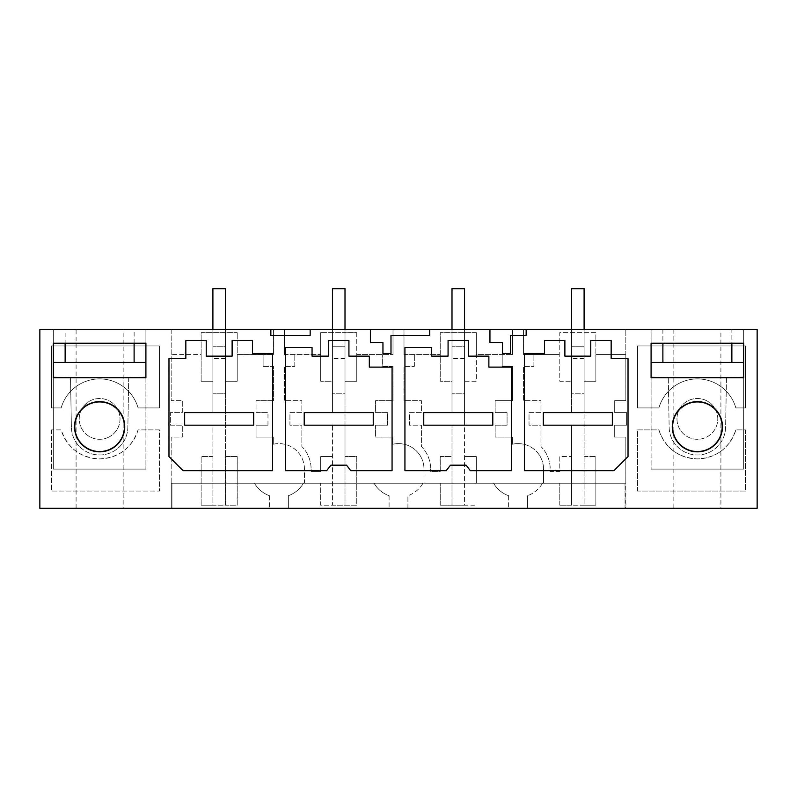 <?xml version="1.0" encoding="UTF-8"?>
<svg xmlns="http://www.w3.org/2000/svg" width="797" height="797" viewBox="0 0 797 797"><rect width="100%" height="100%" fill="white"/><g stroke="black" fill="none" stroke-linecap="round" stroke-linejoin="round"><path stroke-width="0.6" stroke-dasharray="3.98 2.99" d="M201.133 381.245L201.133 332.608L237.217 332.608L201.133 332.608L201.133 354.575L171.166 354.575L201.133 354.575L201.133 381.245L212.899 381.245L212.899 332.608L212.899 412.617L212.899 381.245L201.133 381.245M225.451 329.47L225.451 412.617L184.655 412.617L184.655 425.17L184.655 412.617L212.899 412.617L212.899 393.798L225.451 393.798L225.451 425.17L225.451 412.617L253.695 412.617L253.695 425.17L184.655 425.17L225.451 425.17L212.899 425.17L212.899 505.188L225.451 505.188L225.451 425.17L225.451 456.551L237.217 456.551L237.217 505.188L225.451 505.188L225.451 456.551L237.217 456.551L237.217 483.221L254.492 483.221L237.217 483.221L237.217 505.188L201.133 505.188L212.899 505.188L212.899 425.17L184.655 425.17L184.655 412.617L253.695 412.617L225.451 412.617L225.451 332.608L225.451 412.617L212.899 412.617L212.899 329.47M571.549 329.47L571.549 412.617L571.549 332.608L571.549 412.617L612.345 412.617L612.345 425.17L584.101 425.17L584.101 505.188L571.549 505.188L571.549 425.17L584.101 425.17L543.305 425.17L543.305 412.617L571.549 412.617L543.305 412.617L543.305 425.17L571.549 425.17L571.549 456.551L559.783 456.551L559.783 471.455L550.209 471.455L550.209 469.104L550.209 471.455L559.783 471.455L559.783 456.551L571.549 456.551L571.549 505.188L559.783 505.188L595.867 505.188L595.867 483.221L625.834 483.221L625.834 508.327L527.465 508.327L527.465 495.724L527.465 508.327L407.915 508.327L407.915 495.724L407.915 508.327L288.365 508.327L288.365 495.724L288.365 508.327L171.166 508.327L171.166 437.095L182.304 437.095L182.304 425.17L170.379 425.17L170.379 412.617L182.304 412.617L182.304 400.692L171.166 400.692L171.166 329.47L39.85 329.47L39.85 508.327L171.166 508.327L171.166 483.221L201.133 483.221L171.166 483.221L171.166 437.095L182.304 437.095L182.304 425.17L170.379 425.17L170.379 412.617L182.304 412.617L182.304 400.692L171.166 400.692L171.166 329.47L273.461 329.47L273.461 354.575L263.1 354.575L263.1 366.341L263.1 354.575L237.217 354.575L237.217 381.245L225.451 381.245L237.217 381.245L237.217 332.608L237.217 354.575L273.461 354.575L273.461 329.47L757.15 329.47L757.15 508.327L625.834 508.327L625.834 437.095L614.696 437.095L614.696 425.17L626.621 425.17L626.621 412.617L614.696 412.617L614.696 400.692L625.834 400.692L625.834 329.47L625.834 354.575L595.867 354.575L625.834 354.575L625.834 400.692L614.696 400.692L614.696 412.617L626.621 412.617L626.621 425.17L614.696 425.17L614.696 437.095L625.834 437.095L625.834 483.221L595.867 483.221L595.867 456.551L595.867 505.188L584.101 505.188L584.101 425.17L612.345 425.17L612.345 412.617L543.305 412.617L543.305 425.17L612.345 425.17L612.345 412.617L584.101 412.617L584.101 381.245L595.867 381.245L595.867 354.575L595.867 381.245L584.101 381.245L584.101 332.608L595.867 332.608L595.867 354.575L595.867 332.608L559.783 332.608L559.783 381.245L571.549 381.245L559.783 381.245L559.783 332.608L584.101 332.608L584.101 412.617L584.101 329.47M263.1 366.341L273.461 366.341L273.461 400.692L273.461 366.341L263.1 366.341M273.461 400.692L256.046 400.692L256.046 412.617L267.971 412.617L256.046 412.617L256.046 400.692L273.461 400.692M267.971 425.17L267.971 412.617L267.971 425.17L256.046 425.17L256.046 437.095L273.301 437.095L256.046 437.095L256.046 425.17L267.971 425.17M273.301 444.238L273.301 437.095L273.301 444.238A25.494 25.494 180 0 1 278.95 443.61A25.494 25.494 -0 0 0 273.301 444.238M304.444 469.104A25.494 25.494 -0 0 0 278.95 443.61A25.494 25.494 180 0 1 304.444 469.104L304.444 483.221L303.408 483.221A28.244 28.244 180 0 1 288.365 495.724A28.244 28.244 -0 0 0 303.408 483.221L320.683 483.221L304.444 483.221L304.444 469.104M269.535 495.724L269.535 508.327L269.535 495.724A28.244 28.244 180 0 1 254.492 483.221A28.244 28.244 -0 0 0 269.535 495.724M212.899 456.551L201.133 456.551L201.133 505.188L201.133 456.551L212.899 456.551M109.408 436.796A20.393 20.393 180 0 1 81.722 428.676A20.393 20.393 180 0 1 89.842 401.001A20.393 20.393 180 0 1 117.528 409.12A20.393 20.393 180 0 1 109.408 436.796A20.393 20.393 0 0 0 117.528 409.12A20.393 20.393 0 0 0 89.842 401.001A20.393 20.393 0 0 0 81.722 428.676A20.393 20.393 0 0 0 109.408 436.796M51.616 429.882L51.616 491.062L159.4 491.062L159.4 429.882L138.09 429.882A40.009 40.009 180 0 1 61.16 429.882L51.616 429.882L61.16 429.882C67.526 448.103 80.358 457.777 99.625 458.903C118.892 457.777 131.724 448.103 138.09 429.882L159.4 429.882L159.4 491.062L51.616 491.062L51.616 429.882M159.4 345.938L51.616 345.938L51.616 407.915L61.16 407.915A40.009 40.009 180 0 1 138.09 407.915L159.4 407.915L159.4 345.938L159.4 407.915L138.09 407.915A40.009 40.009 0 0 0 61.16 407.915L51.616 407.915L51.616 345.938L159.4 345.938M720.906 329.47L673.844 329.47L720.906 329.47L720.906 508.327L673.844 508.327L720.906 508.327M65.135 329.47L145.911 329.47L145.911 343.198L145.911 329.47L53.339 329.47L65.135 329.47L65.135 343.198M123.156 329.47L76.094 329.47L123.156 329.47L123.156 508.327L76.094 508.327L123.156 508.327M743.661 343.198L743.661 329.47L651.089 329.47L651.089 343.198L743.661 343.198L743.661 329.47L731.865 329.47L731.865 343.198M731.865 329.47L651.089 329.47L651.089 343.198M310.172 329.47L310.172 335.447L270.85 335.447L270.85 329.47M284.439 354.575L284.439 329.47L284.439 354.575L320.683 354.575L320.683 332.608L320.683 381.245L320.683 354.575L284.439 354.575M294.8 366.341L294.8 354.575L294.8 366.341L284.439 366.341L284.439 400.692L301.854 400.692L301.854 412.617L289.929 412.617L289.929 425.17L301.854 425.17L301.854 446.519A32.159 32.159 180 0 1 311.109 469.104A32.159 32.159 -0 0 0 301.854 446.519L301.854 425.17L289.929 425.17L289.929 412.617L301.854 412.617L301.854 400.692L284.439 400.692L284.439 366.341L294.8 366.341M311.109 469.104L311.109 471.455L320.683 471.455L320.683 456.551L332.449 456.551L320.683 456.551L320.683 471.455L311.109 471.455L311.109 469.104M332.449 329.47L332.449 412.617L345.001 412.617L332.449 412.617L332.449 393.798L345.001 393.798L345.001 425.17L304.205 425.17L304.205 412.617L332.449 412.617L332.449 381.245L320.683 381.245L332.449 381.245L332.449 332.608L332.449 412.617L304.205 412.617L304.205 425.17L373.245 425.17L373.245 412.617L304.205 412.617L304.205 425.17L332.449 425.17L332.449 505.188L345.001 505.188L345.001 425.17L345.001 456.551L356.767 456.551L356.767 505.188L345.001 505.188L345.001 456.551L356.767 456.551L356.767 483.221L374.042 483.221L356.767 483.221L356.767 505.188L320.683 505.188L320.683 483.221L320.683 505.188L332.449 505.188L332.449 425.17L373.245 425.17L373.245 412.617L373.245 425.17L345.001 425.17L345.001 381.245L356.767 381.245L356.767 354.575L393.011 354.575L356.767 354.575L356.767 332.608L320.683 332.608L345.001 332.608L345.001 412.617L345.001 329.47M206.234 340.449L206.234 356.139M232.116 340.449L232.116 356.139M252.51 340.449L252.51 353.788L272.514 353.788L272.514 470.668L183.091 470.668L168.974 456.551L168.974 358.491L185.84 358.491L185.84 340.449M253.695 412.617L253.695 425.17L253.695 412.617M625.047 508.327L171.953 508.327L171.953 483.221L625.047 483.221L171.953 483.221L171.953 508.327L625.047 508.327L625.047 483.221L625.047 508.327M518.05 443.61A25.494 25.494 -0 0 0 512.401 444.238L512.401 437.095L495.146 437.095L495.146 425.17L507.071 425.17L507.071 412.617L495.146 412.617L495.146 400.692L495.146 412.617L507.071 412.617L507.071 425.17L495.146 425.17L495.146 437.095L512.401 437.095L512.401 444.238A25.494 25.494 -0 0 1 543.544 469.104A25.494 25.494 -0 0 0 518.05 443.61M543.544 469.104L543.544 483.221L543.544 469.104M542.508 483.221L559.783 483.221L542.508 483.221A28.244 28.244 -0 0 1 527.465 495.724A28.244 28.244 -0 0 0 542.508 483.221M508.635 495.724L508.635 508.327L508.635 495.724A28.244 28.244 180 0 1 493.592 483.221A28.244 28.244 -0 0 0 508.635 495.724M492.556 483.221L476.317 483.221L492.556 483.221M476.317 483.221L476.317 456.551L464.551 456.551L476.317 456.551L476.317 483.221M451.999 329.47L451.999 412.617L464.551 412.617L451.999 412.617L451.999 393.798L464.551 393.798L464.551 425.17L423.755 425.17L423.755 412.617L451.999 412.617L451.999 381.245L440.233 381.245L451.999 381.245L451.999 332.608L451.999 412.617L423.755 412.617L423.755 425.17L492.795 425.17L492.795 412.617L423.755 412.617L423.755 425.17L464.551 425.17L464.551 505.188L451.999 505.188L451.999 425.17L451.999 456.551L440.233 456.551L440.233 471.455L430.659 471.455L430.659 469.104L430.659 471.455L440.233 471.455L440.233 456.551L451.999 456.551L451.999 505.188L440.233 505.188L476.317 505.188L464.551 505.188L464.551 425.17L492.795 425.17L492.795 412.617L492.795 425.17L464.551 425.17L464.551 381.245L476.317 381.245L476.317 354.575L512.561 354.575L476.317 354.575L476.317 332.608L440.233 332.608L440.233 381.245L440.233 332.608L464.551 332.608L464.551 412.617L464.551 329.47M502.2 354.575L502.2 366.341L512.561 366.341L512.561 400.692L512.561 366.341L502.2 366.341L502.2 354.575M512.561 400.692L495.146 400.692L512.561 400.692M637.6 407.915L637.6 345.938L745.384 345.938L745.384 407.915L735.84 407.915A40.009 40.009 -0 0 0 658.91 407.915L637.6 407.915L637.6 345.938L745.384 345.938L745.384 407.915L735.84 407.915A40.009 40.009 0 0 0 658.91 407.915L637.6 407.915M637.6 491.062L637.6 429.882L658.91 429.882A40.009 40.009 -0 0 0 735.84 429.882L745.384 429.882L745.384 491.062L637.6 491.062L637.6 429.882L658.91 429.882C665.276 448.103 678.108 457.777 697.375 458.903C716.642 457.777 729.474 448.103 735.84 429.882L745.384 429.882L745.384 491.062L637.6 491.062M707.158 401.001A20.393 20.393 -0 0 0 679.472 409.12A20.393 20.393 -0 0 0 687.592 436.796A20.393 20.393 -0 0 0 715.278 428.676A20.393 20.393 -0 0 0 707.158 401.001A20.393 20.393 0 0 1 715.278 428.676A20.393 20.393 0 0 1 687.592 436.796A20.393 20.393 0 0 1 679.472 409.12A20.393 20.393 0 0 1 707.158 401.001M489.946 329.47L489.946 342.511L502.499 342.511L502.499 353.489L510.538 353.489L510.538 335.447L526.15 335.447L526.15 329.47M544.49 340.449L544.49 353.788L524.486 353.788L524.486 470.668L613.909 470.668L628.026 456.551L628.026 358.491M564.884 340.449L564.884 356.139M590.766 340.449L590.766 356.139M611.16 340.449L611.16 358.491M584.101 456.551L595.867 456.551L584.101 456.551M558.986 354.575L523.539 354.575L558.986 354.575M523.539 354.575L523.539 329.47L523.539 354.575M559.783 505.188L559.783 483.221L559.783 505.188M512.561 354.575L512.561 329.47L512.561 354.575M533.9 366.341L533.9 354.575L533.9 366.341L523.539 366.341L523.539 400.692L540.954 400.692L540.954 412.617L529.029 412.617L529.029 425.17L540.954 425.17L540.954 446.519A32.159 32.159 180 0 1 550.209 469.104A32.159 32.159 -0 0 0 540.954 446.519L540.954 425.17L529.029 425.17L529.029 412.617L540.954 412.617L540.954 400.692L523.539 400.692L523.539 366.341L533.9 366.341M370.396 329.47L370.396 342.511L382.949 342.511L382.949 353.489L390.988 353.489L390.988 335.447L429.722 335.447L429.722 329.47M369.32 356.139L369.32 367.118L392.064 367.118L392.064 470.668L350.78 470.668L346.565 465.179L330.885 465.179L326.67 470.668L285.386 470.668L285.386 347.512L312.055 347.512L312.055 356.139M403.989 354.575L403.989 329.47L403.989 354.575L440.233 354.575L403.989 354.575M414.35 366.341L414.35 354.575L414.35 366.341L403.989 366.341L403.989 400.692L421.404 400.692L421.404 412.617L409.479 412.617L409.479 425.17L421.404 425.17L421.404 446.519A32.159 32.159 180 0 1 430.659 469.104A32.159 32.159 -0 0 0 421.404 446.519L421.404 425.17L409.479 425.17L409.479 412.617L421.404 412.617L421.404 400.692L403.989 400.692L403.989 366.341L414.35 366.341M440.233 505.188L440.233 483.221L423.994 483.221L423.994 469.104A25.494 25.494 -0 0 0 392.851 444.238L392.851 437.095L375.596 437.095L375.596 425.17L387.521 425.17L387.521 412.617L375.596 412.617L375.596 400.692L393.011 400.692L393.011 366.341L393.011 400.692L375.596 400.692L375.596 412.617L387.521 412.617L387.521 425.17L375.596 425.17L375.596 437.095L392.851 437.095L392.851 444.238A25.494 25.494 180 0 1 423.994 469.104L423.994 483.221L422.958 483.221A28.244 28.244 180 0 1 407.915 495.724A28.244 28.244 -0 0 0 422.958 483.221L440.233 483.221L440.233 505.188M393.011 366.341L382.65 366.341L382.65 354.575L382.65 366.341L393.011 366.341M393.011 354.575L393.011 329.47L393.011 354.575M389.085 495.724L389.085 508.327L389.085 495.724A28.244 28.244 180 0 1 374.042 483.221A28.244 28.244 -0 0 0 389.085 495.724M356.767 332.608L356.767 381.245L345.001 381.245L345.001 332.608L356.767 332.608M348.927 356.139L348.927 340.449M328.523 340.449L328.523 356.139M488.87 356.139L488.87 367.118L511.614 367.118L511.614 470.668L470.33 470.668L466.115 465.179L450.435 465.179L446.22 470.668L404.936 470.668L404.936 347.512L431.605 347.512L431.605 356.139M476.317 332.608L476.317 381.245L464.551 381.245L464.551 332.608L476.317 332.608M468.477 356.139L468.477 340.449M448.073 340.449L448.073 356.139M76.094 508.327L76.094 329.47M53.339 362.416L145.911 362.416M53.339 343.198L53.339 329.47L53.339 343.198L145.911 343.198M70.525 377.708L71.391 427.232L70.515 377.32L53.339 377.32L53.339 469.104L145.911 469.104L145.911 463.386L146.01 469.104L145.911 463.386L146.01 469.104L53.339 469.104L53.339 377.708L145.911 377.708L145.911 463.386L145.911 377.708M128.725 377.708L127.859 427.232A28.244 28.244 0 0 1 99.625 454.977A28.244 28.244 0 0 1 71.391 427.232A28.244 28.244 0 0 0 99.625 454.977A28.244 28.244 0 0 0 127.859 427.232L128.735 377.32L145.911 377.32L146.01 469.104L53.339 469.104L53.339 377.708M145.911 377.32L145.911 469.104L53.339 469.104L53.339 377.32M673.844 329.47L673.844 508.327M743.661 362.416L651.089 362.416M726.475 377.708L725.609 427.232A28.244 28.244 0 0 1 697.375 454.977A28.244 28.244 0 0 1 669.141 427.232L668.265 377.32L651.089 377.32L650.99 469.104L651.089 463.386L650.99 469.104L651.089 463.386L650.99 469.104L743.661 469.104L651.089 469.104L651.089 377.708L650.99 469.104L743.661 469.104L743.661 377.708L651.089 377.708M743.661 377.32L743.661 469.104L743.661 377.32L726.485 377.32L725.609 427.232A28.244 28.244 0 0 1 697.375 454.977A28.244 28.244 0 0 1 669.141 427.232L668.275 377.708M651.089 377.32L651.089 469.104L743.661 469.104L743.661 377.708M225.451 346.725L225.451 288.673L212.899 288.673L212.899 346.725L212.899 288.673L225.451 288.673L212.899 288.673L212.899 393.798L225.451 393.798L225.451 288.673L225.451 346.725L212.899 346.725L225.451 346.725M225.451 358.491L212.899 358.491M345.001 346.725L345.001 288.673L332.449 288.673L332.449 346.725L332.449 288.673L345.001 288.673L332.449 288.673L332.449 393.798L345.001 393.798L345.001 288.673L345.001 346.725L332.449 346.725L345.001 346.725M345.001 358.491L332.449 358.491M464.551 346.725L464.551 288.673L451.999 288.673L451.999 346.725L451.999 288.673L464.551 288.673L451.999 288.673L451.999 393.798L464.551 393.798L464.551 288.673L464.551 346.725L451.999 346.725L464.551 346.725M464.551 358.491L451.999 358.491M584.101 346.725L584.101 288.673L571.549 288.673L571.549 346.725L571.549 288.673L584.101 288.673L571.549 288.673L571.549 393.798L584.101 393.798L584.101 288.673L584.101 346.725L571.549 346.725L584.101 346.725M584.101 425.17L584.101 412.617L571.549 412.617L571.549 393.798L584.101 393.798L584.101 425.17M584.101 358.491L571.549 358.491M134.115 343.198L134.115 329.47M662.885 329.47L662.885 343.198"/><path stroke-width="1.2" d="M310.172 329.47L370.396 329.47L370.396 342.511L382.949 342.511L382.949 353.489L390.988 353.489L390.988 335.447L429.722 335.447L429.722 329.47L489.946 329.47L489.946 342.511L502.499 342.511L502.499 353.489L510.538 353.489L510.538 335.447L526.15 335.447L526.15 329.47L757.15 329.47L757.15 508.327L39.85 508.327L39.85 329.47L270.85 329.47L270.85 335.447L310.172 335.447L310.172 329.47L270.85 329.47M429.722 329.47L370.396 329.47M526.15 329.47L489.946 329.47M206.234 340.449L185.84 340.449L185.84 358.491L168.974 358.491L168.974 456.551L183.091 470.668L272.514 470.668L272.514 353.788L252.51 353.788L252.51 340.449L232.116 340.449L232.116 356.139L206.234 356.139L206.234 340.449L185.84 340.449M232.116 356.139L206.234 356.139M252.51 340.449L232.116 340.449M722.481 426.744A25.105 25.105 -0 0 0 697.375 401.638A25.105 25.105 -0 0 0 672.269 426.744A25.105 25.105 -0 0 0 697.375 451.839A25.105 25.105 -0 0 0 722.481 426.744M369.32 356.139L348.927 356.139L369.32 356.139L369.32 367.118L392.064 367.118L392.064 470.668L350.78 470.668L346.565 465.179L330.885 465.179L326.67 470.668L285.386 470.668L285.386 347.512L312.055 347.512L312.055 356.139L328.523 356.139L312.055 356.139M328.523 340.449L348.927 340.449L328.523 340.449L328.523 356.139M348.927 356.139L348.927 340.449M488.87 356.139L468.477 356.139L488.87 356.139L488.87 367.118L511.614 367.118L511.614 470.668L470.33 470.668L466.115 465.179L450.435 465.179L446.22 470.668L404.936 470.668L404.936 347.512L431.605 347.512L431.605 356.139L448.073 356.139L431.605 356.139M448.073 340.449L468.477 340.449L448.073 340.449L448.073 356.139M468.477 356.139L468.477 340.449M124.73 426.744A25.105 25.105 -0 0 0 99.625 401.638A25.105 25.105 -0 0 0 74.519 426.744A25.105 25.105 -0 0 0 99.625 451.839A25.105 25.105 -0 0 0 124.73 426.744M564.884 340.449L544.49 340.449L544.49 353.788L524.486 353.788L524.486 470.668L613.909 470.668L628.026 456.551L628.026 358.491L611.16 358.491L611.16 340.449L590.766 340.449L590.766 356.139L564.884 356.139L564.884 340.449L544.49 340.449M53.339 343.198L53.339 377.708L145.911 377.708L145.911 343.198L53.339 343.198L53.339 377.32L70.525 377.708M743.661 377.708L743.661 343.198L651.089 343.198L651.089 377.708L743.661 377.708L743.661 362.416L651.089 362.416L651.089 377.32L668.275 377.708M590.766 356.139L564.884 356.139M611.16 340.449L590.766 340.449M628.026 358.491L611.16 358.491M74.808 426.744A24.817 24.817 0 0 0 99.625 451.55A24.817 24.817 0 0 0 124.442 426.744A24.817 24.817 0 0 0 99.625 401.927A24.817 24.817 0 0 0 74.808 426.744M53.339 362.416L145.911 362.416L145.911 377.32L128.725 377.708M145.911 362.416L145.911 343.198M722.192 426.744A24.817 24.817 0 0 1 697.375 451.55A24.817 24.817 0 0 1 672.558 426.744A24.817 24.817 0 0 1 697.375 401.927A24.817 24.817 0 0 1 722.192 426.744M743.661 343.198L743.661 362.416M651.089 343.198L651.089 362.416M726.475 377.708L743.661 377.32M225.451 329.47L225.451 288.673L212.899 288.673L212.899 329.47M184.655 412.617L253.695 412.617L253.695 425.17L184.655 425.17L184.655 412.617M345.001 329.47L345.001 288.673L332.449 288.673L332.449 329.47M304.205 412.617L373.245 412.617L373.245 425.17L304.205 425.17L304.205 412.617M464.551 329.47L464.551 288.673L451.999 288.673L451.999 329.47M423.755 412.617L492.795 412.617L492.795 425.17L423.755 425.17L423.755 412.617M584.101 329.47L584.101 288.673L571.549 288.673L571.549 329.47M543.305 412.617L612.345 412.617L612.345 425.17L543.305 425.17L543.305 412.617M65.135 362.416L65.135 343.198M134.115 362.416L134.115 343.198M662.885 343.198L662.885 362.416M731.865 343.198L731.865 362.416"/></g></svg>
